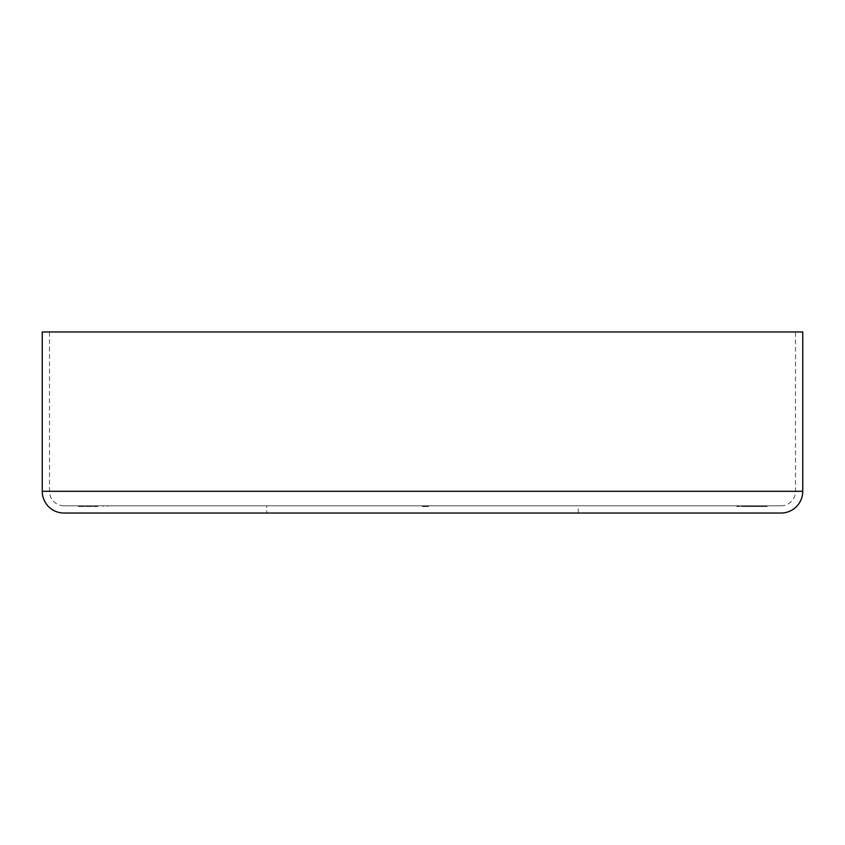 <?xml version="1.0" encoding="UTF-8"?>
<svg xmlns="http://www.w3.org/2000/svg" width="845" height="845" viewBox="0 0 845 845"><rect width="100%" height="100%" fill="white"/><g stroke="black" fill="none" stroke-linecap="round" stroke-linejoin="round"><path stroke-width="0.63" stroke-dasharray="4.22 3.17" d="M63.977 505.796L781.023 505.796L63.977 505.796A14.481 14.481 0 0 1 49.496 491.304L49.496 331.969L795.504 331.969L49.496 331.969M781.023 505.796A14.481 14.481 0 0 0 795.504 491.304L795.504 331.969M266.777 513.031L578.223 513.031L266.777 513.031L266.777 505.796L578.223 505.796L266.777 505.796M578.223 513.031L578.223 505.796M90.721 505.796L107.579 505.796L90.721 505.796L90.721 506.514L90.721 505.796M423.715 506.514L428.246 506.514L422.5 506.514L422.5 505.796L428.246 505.796L422.426 505.796L428.394 505.796L422.352 505.796L428.394 505.796L422.352 505.796L428.394 505.796L422.426 505.796L428.394 505.796L422.5 505.796L428.394 505.796L422.5 505.796L422.5 506.514L422.5 505.796L422.5 506.514L424.338 506.514L424.338 505.796L424.338 506.514L422.5 506.514L422.5 505.796L422.5 506.514L428.246 506.514L428.246 505.796L428.246 506.514L422.5 506.514L422.5 505.796L422.5 506.514L423.831 506.514L423.831 505.796L423.831 506.514L428.394 506.514L428.394 505.796L428.394 506.514L424.412 506.514L424.412 505.796L426.915 505.796L422.5 506.514L428.246 506.514L428.246 505.796L428.246 506.514L423.715 506.514L423.715 505.796M745.818 505.796L767.049 505.796L736.829 505.796L745.818 505.796L745.818 506.514L752.694 506.514L752.694 505.796M761.514 505.796L737.569 505.796L761.514 505.796L761.514 506.514L766.309 506.514L766.309 505.796L766.309 506.514L737.569 506.514L737.569 505.796L737.569 506.514L761.514 506.514L761.514 505.796M759.18 505.796L736.829 505.796L759.18 505.796L759.18 506.514L761.884 506.514L761.884 505.796M781.023 513.031L63.977 513.031M802.75 331.969L42.25 331.969M427.126 506.514L424.929 506.514L427.126 506.514L427.126 505.796L424.929 505.796L427.126 505.796M424.929 506.514L424.929 505.796L424.929 506.514M426.915 506.514L424.412 506.514L426.915 506.514L426.915 505.796M426.683 506.514L422.5 506.514L427.654 506.514L424.38 506.514L424.412 505.796L424.412 506.514L424.412 505.796L424.412 506.514L426.26 505.796L422.944 505.796L427.802 505.796L422.944 505.796L426.26 505.796L422.352 506.514L422.352 505.796L422.352 506.514L423.979 506.514L423.979 505.796L423.979 506.514L422.944 506.514L422.944 505.796L424.591 505.796L422.944 505.796L422.944 506.514L425.669 506.514L425.669 505.796L425.373 506.514L425.373 505.796L425.373 506.514L428.246 506.514L428.246 505.796L428.246 506.514L428.246 505.796L428.246 506.514L427.654 505.796L427.654 506.514L426.144 506.514L426.144 505.796L426.26 506.514L426.26 505.796L426.26 506.514L424.38 506.514L424.38 505.796L424.401 506.514L422.352 506.514L428.394 506.514L428.394 505.796L428.394 506.514L426.683 506.514L426.683 505.796M422.352 506.514L428.246 506.514L422.5 506.514L427.802 506.514L427.802 505.796L427.802 506.514L426.482 506.514L426.482 505.796L426.482 506.514L428.394 506.514L425.373 506.514L425.373 505.796L425.373 506.514L422.352 506.514L422.352 505.796M423.091 506.514L423.091 505.796L423.091 506.514M426.567 506.514L422.5 506.514L422.5 505.796L422.5 506.514L422.5 505.796L422.5 506.514L422.5 505.796L422.5 506.514L426.704 506.514L426.704 505.796L425.943 506.514L425.943 505.796L425.943 506.514L426.778 506.514L426.778 505.796L426.778 506.514L422.5 506.514L422.5 505.796L422.5 506.514L425.436 506.514L425.436 505.796L425.436 506.514L426.26 506.514L426.26 505.796L426.26 506.514L425.151 506.514L425.151 505.796L425.151 506.514L422.5 506.514L422.5 505.796L422.5 506.514L426.704 506.514L426.704 505.796L425.943 506.514L426.778 506.514L422.5 506.514L422.5 505.796L422.5 506.514L426.26 506.514L422.5 506.514L422.5 505.796L423.229 506.514L423.229 505.796L423.229 506.514L422.426 506.514L422.426 505.796L422.426 506.514L424.612 506.514L424.612 505.796L424.591 506.514L426.778 506.514L426.778 505.796L426.778 506.514L425.922 506.514L425.922 505.796L426.704 506.514L426.704 505.796L426.704 506.514L422.5 506.514L422.5 505.796L422.5 506.514L426.704 506.514L426.704 505.796L425.975 506.514L426.567 505.796M424.877 506.514L424.877 505.796M426.64 506.514L426.64 505.796M425.764 506.514L422.5 506.514L428.394 506.514L422.5 506.514L428.246 506.514L427.654 505.796L427.654 506.514L427.654 505.796L427.654 506.514L427.654 505.796L427.654 506.514L425.891 506.514L425.891 505.796L425.869 506.514L428.394 506.514L428.394 505.796L428.394 506.514L422.5 506.514L422.5 505.796L422.5 506.514L426.26 506.514L422.944 506.514L422.944 505.796L422.944 506.514L426.26 506.514L426.26 505.796L426.26 506.514L422.5 506.514L422.5 505.796L422.5 506.514L424.634 506.514L424.602 505.796L424.612 506.514L426.26 506.514L426.26 505.796L426.26 506.514L422.5 506.514L422.5 505.796L423.229 506.514L422.426 506.514L426.778 506.514L425.764 506.514L425.764 505.796M428.246 506.514L428.246 505.796L428.246 506.514M423.926 506.514L423.926 505.796M423.979 506.514L423.979 505.796L423.979 506.514M425.373 506.514L425.373 505.796L425.373 506.514M426.778 506.514L422.426 506.514L426.778 506.514L426.778 505.796M424.591 506.514L424.634 505.796M422.944 506.514L422.944 505.796L422.944 506.514M422.5 506.514L422.5 505.796L422.5 506.514M428.394 506.514L428.394 505.796L428.394 506.514M423.831 506.514L423.831 505.796M423.588 506.514L423.588 505.796M422.426 506.514L422.426 505.796M424.486 506.514L424.486 505.796L424.486 506.514M425.869 506.514L425.003 506.514L426.26 506.514L425.891 505.796L425.891 506.514M425.003 506.514L425.003 505.796L425.003 506.514M426.26 506.514L426.26 505.796M425.299 506.514L425.299 505.796L425.299 506.514M97.217 506.514L78.469 506.514L78.469 505.796L78.469 506.514L97.217 506.514L97.217 505.796M107.579 506.514L107.579 505.796L107.579 506.514M103.365 506.514L103.365 505.796L103.365 506.514M94.936 506.514L94.936 505.796L94.936 506.514M752.694 506.514L767.049 506.514L767.049 505.796L767.049 506.514L764.736 506.514L764.736 505.796M764.736 506.514L754.881 506.514L754.881 505.796M754.881 506.514L745.776 506.514L745.776 505.796M745.776 506.514L736.829 506.514L736.829 505.796L736.829 506.514L745.818 506.514M761.884 506.514L736.829 506.514L746.41 506.514L741.984 506.514L746.072 506.514L741.984 506.514L741.984 505.796L750.096 505.796L741.984 505.796L741.984 506.514L746.188 506.514L746.188 505.796M750.096 506.514L746.072 506.514L750.096 506.514L750.096 505.796M746.072 506.514L746.072 505.796L746.072 506.514M759.306 506.514L759.306 505.796L759.306 506.514M764.376 506.514L764.376 505.796M759.507 506.514L759.507 505.796M753.486 506.514L753.486 505.796M746.135 506.514L746.135 505.796M746.41 506.514L746.41 505.796L746.41 506.514M746.188 506.514L750.835 506.514L750.835 505.796M750.835 506.514L755.62 506.514L755.62 505.796M755.62 506.514L759.18 506.514M795.504 491.304L49.496 491.304L795.504 491.304M802.75 491.304L42.25 491.304M424.644 506.514L424.644 505.796L424.644 506.514M424.475 506.514L424.475 505.796L424.475 506.514M424.021 506.514L424.021 505.796L424.021 506.514M424.771 506.514L424.771 505.796L424.781 506.514M424.137 506.514L424.137 505.796M424.264 506.514L424.264 505.796M97.809 506.514L97.809 505.796"/><path stroke-width="1.27" d="M802.75 491.304L802.75 331.969L42.25 331.969L42.25 491.304L802.75 491.304A21.727 21.727 0 0 1 781.023 513.031L63.977 513.031A21.727 21.727 0 0 1 42.25 491.304"/></g></svg>
